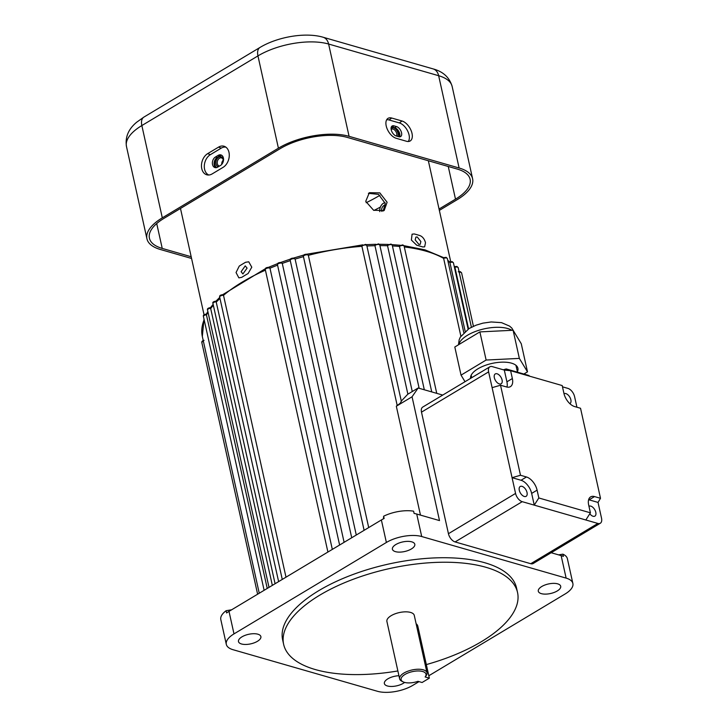 <?xml version="1.0" encoding="UTF-8"?>
<svg xmlns="http://www.w3.org/2000/svg" width="728" height="728" viewBox="0 0 728 728"><rect width="100%" height="100%" fill="white"/><g stroke="black" fill="none" stroke-linecap="round" stroke-linejoin="round"><path stroke-width="1.09" d="M241.105 271.717L245.236 265.875L247.092 268.122L242.906 273.956L241.105 271.717M415.188 239.903L415.897 237.091L417.244 236.973L420.857 241.532L420.22 244.299L418.891 244.399L415.188 239.903M422.631 671.498A12.74 5.433 167.5 0 0 405.787 674.001A12.74 5.433 167.5 0 0 403.139 681.872A12.74 5.433 167.5 0 0 404.486 682.382A12.74 5.433 167.5 0 0 417.972 681.326L422.085 682.509L429.338 678.159L425.134 676.949A12.74 5.433 167.5 0 0 422.631 671.498M403.139 681.872L401.847 681.235A14.014 5.979 -12.5 0 1 399.627 678.851A14.014 5.979 -12.5 0 1 407.625 671.289A14.014 5.979 -12.5 0 1 423.286 669.824A14.014 5.979 -12.5 0 1 426.999 672.781A14.014 5.979 -12.5 0 1 425.989 675.884A14.014 5.979 -12.5 0 1 425.816 676.094L425.134 676.949L425.816 676.094M426.999 672.781L414.268 615.378A14.014 5.979 167.5 0 0 410.565 612.43A14.014 5.979 167.5 0 0 394.904 613.886A14.014 5.979 167.5 0 0 386.905 621.448L399.627 678.851M426.335 664.582A119.792 51.06 167.5 0 0 517.535 592.492A119.792 51.06 167.5 0 0 485.849 567.267A119.792 51.06 167.5 0 0 351.997 579.743A119.792 51.06 167.5 0 0 283.638 644.344A119.792 51.06 167.5 0 0 315.324 669.56A119.792 51.06 167.5 0 0 397.879 670.952M517.535 592.492L516.534 587.987A119.792 51.06 167.5 0 0 484.848 562.762A119.792 51.06 167.5 0 0 351.005 575.247A119.792 51.06 167.5 0 0 282.637 639.839L283.638 644.344M395.45 551.642A11.466 4.887 167.5 0 0 408.262 550.45A11.466 4.887 167.5 0 0 414.805 544.262A11.466 4.887 167.5 0 0 411.775 541.85A11.466 4.887 167.5 0 0 398.953 543.043A11.466 4.887 167.5 0 0 392.41 549.231A11.466 4.887 167.5 0 0 395.45 551.642M541.332 593.639A11.466 4.887 167.5 0 0 554.145 592.446A11.466 4.887 167.5 0 0 560.697 586.258A11.466 4.887 167.5 0 0 557.657 583.847A11.466 4.887 167.5 0 0 544.844 585.039A11.466 4.887 167.5 0 0 538.301 591.218A11.466 4.887 167.5 0 0 541.332 593.639M398.935 675.721A11.466 4.887 167.5 0 0 384.366 683.565A11.466 4.887 167.5 0 0 387.405 685.976A11.466 4.887 167.5 0 0 404.613 682.418M267.24 588.442L206.297 314.232M272.345 585.376L210.51 307.762M278.624 581.608L216.043 301.274M286.004 577.186L223.514 295.331L222.914 294.785M332.323 549.394L269.979 268.195L268.759 267.649M290.281 260.642A132.532 56.493 167.5 0 0 282.273 263.409L281.236 262.48C278.405 262.49 277.159 263.263 277.486 264.801A2.548 1.083 167.5 0 1 278.942 263.427A2.548 1.083 167.5 0 1 281.791 263.163A2.548 1.083 167.5 0 1 282.273 263.409L344.107 542.324M364.118 530.321L303.449 256.647A132.532 56.493 167.5 0 0 295.113 259.095L293.976 258.085C291.164 258.094 289.908 258.868 290.226 260.406A2.548 1.083 167.5 0 1 291.682 259.031A2.548 1.083 167.5 0 1 294.531 258.759A2.548 1.083 167.5 0 1 295.113 259.095L356.283 535.025M368.705 527.572L308.344 255.328L307.152 254.209C304.331 254.218 303.085 254.991 303.403 256.529A2.548 1.083 167.5 0 0 303.449 256.647M401.356 401.346L366.83 245.609L365.602 244.39L361.952 245.764L361.916 246.328A132.532 56.493 167.5 0 0 308.344 255.328A2.548 1.083 167.5 0 0 307.707 254.891A2.548 1.083 167.5 0 0 304.859 255.155A2.548 1.083 167.5 0 0 303.403 256.529L364.1 530.33M375.821 244.699L374.966 245.691A132.532 56.493 167.5 0 0 366.921 246.009M388.306 244.799L387.542 245.727A132.532 56.493 167.5 0 0 379.925 245.627M400.173 245.582L399.499 246.446A132.532 56.493 167.5 0 0 392.428 245.937M460.87 336.154L443.634 258.376A132.532 56.493 167.5 0 0 426.053 251.196A132.532 56.493 167.5 0 0 404.295 246.956M465.165 331.313L449.922 262.59A132.532 56.493 167.5 0 0 447.929 261.097M468.568 328.838L454.927 267.294A132.532 56.493 167.5 0 0 454.245 266.548M241.514 643.98A11.466 4.887 167.5 0 0 254.336 642.788A11.466 4.887 167.5 0 0 260.879 636.6A11.466 4.887 167.5 0 0 257.839 634.188A11.466 4.887 167.5 0 0 245.027 635.38A11.466 4.887 167.5 0 0 238.484 641.568A11.466 4.887 167.5 0 0 241.514 643.98M428.81 675.757L565.183 593.939A25.489 10.865 167.5 0 0 572.872 583.474A25.489 10.865 167.5 0 0 566.129 578.114L421.712 536.536A25.489 10.865 167.5 0 0 386.377 542.469L233.997 633.888A25.489 10.865 167.5 0 0 226.308 644.353A25.489 10.865 167.5 0 0 233.051 649.713L377.468 691.291A25.489 10.865 167.5 0 0 412.803 685.357L419.019 681.626M431.75 391.919L399.499 246.446A2.548 1.083 167.5 0 1 403.439 245.564A2.548 1.083 167.5 0 1 404.113 246.1L402.884 244.89L399.59 245.727M419.146 388.288L387.542 245.727A2.548 1.083 167.5 0 1 391.6 244.726A2.548 1.083 167.5 0 1 392.274 245.263L391.045 244.044L387.624 245.027M407.88 394.166L374.966 245.691A2.548 1.083 167.5 0 1 379.133 244.553A2.548 1.083 167.5 0 1 379.807 245.09L378.578 243.88L375.029 245.036M442.724 395.077L418.154 388.006L407.744 394.257L401.164 401.219C400.991 402.611 399.663 403.985 397.17 405.35L361.916 246.328A2.548 1.083 167.5 0 1 363.709 245.209A2.548 1.083 167.5 0 1 366.157 245.072A2.548 1.083 167.5 0 1 366.83 245.609M397.17 405.35L396.323 406.224L420.466 515.106M383.474 518.8L383.629 516.225L384.12 518.472A25.489 10.865 167.5 0 0 381.381 519.965L229.002 611.374A25.489 10.865 167.5 0 0 226.608 612.967L226.117 610.71L231.659 609.782M418.154 388.006L412.057 396.787L439.503 520.584L416.716 514.032A25.489 10.865 167.5 0 0 414.105 513.44L413.604 511.183A25.489 10.865 -12.5 0 0 383.629 516.225M558.622 554.873L562.89 554.163L563.39 556.41A25.489 10.865 167.5 0 0 561.142 555.601L551.16 552.725M562.89 554.163A25.489 10.865 -12.5 0 1 567.385 558.713L572.872 583.474M226.308 644.353L220.812 619.592A25.489 10.865 -12.5 0 1 226.117 610.71M396.323 406.224L412.057 396.787M429.338 678.159L417.863 626.389A5.26 3.749 -73.9 0 0 416.143 623.814M212.512 164.51A5.733 4.086 -73.9 0 0 215.006 167.577A5.733 4.086 -73.9 0 0 217.718 167.131L220.438 165.493A5.733 4.086 -73.9 0 0 223.542 159.732A5.733 4.086 -73.9 0 0 220.893 154.918A5.733 4.086 -73.9 0 0 218.191 155.364L215.47 157.002A5.733 4.086 -73.9 0 0 212.512 164.51M215.907 167.686A5.733 4.086 106.1 0 1 214.232 165.01A5.733 4.086 106.1 0 1 217.19 157.494L219.911 155.865A5.733 4.086 106.1 0 1 221.722 155.301A6.752 4.814 -73.9 0 1 221.74 155.319M201.765 168.668A11.466 8.172 -73.9 0 0 207.471 174.948A11.466 8.172 -73.9 0 0 212.176 173.901L223.059 167.367A11.466 8.172 -73.9 0 0 229.238 156.347A11.466 8.172 -73.9 0 0 224.67 146.464A11.466 8.172 -73.9 0 0 218.573 147.111L207.68 153.635A11.466 8.172 -73.9 0 0 201.765 168.668M225.862 147.138A11.138 7.926 -73.9 0 0 221.212 148.148L210.328 154.682A11.138 7.926 -73.9 0 0 204.586 169.269A11.138 7.926 -73.9 0 0 208.836 175.002M391.227 129.802A5.733 3.194 59 0 0 396.223 135.972L398.798 136.718A5.733 3.194 59 0 0 400.627 136.573A5.733 3.194 59 0 0 401.101 131.377A5.733 3.194 59 0 0 396.551 126.59L393.975 125.844A5.733 3.194 59 0 0 392.146 125.999A5.733 3.194 59 0 0 391.227 129.802M386.213 125.935A11.466 6.397 59 0 0 396.196 138.293L406.506 141.268A11.466 6.397 59 0 0 409.828 141.15A11.466 6.397 59 0 0 411.247 130.885A11.466 6.397 59 0 0 402.02 121.003L391.7 118.036A11.466 6.397 59 0 0 387.733 118.546A11.466 6.397 59 0 0 386.213 125.935M439.348 210.383L457.22 199.663A50.978 21.731 167.5 0 0 472.599 178.733A50.978 21.731 167.5 0 0 459.113 167.995L349.076 136.327A50.978 21.731 167.5 0 0 278.414 148.194L162.308 217.836A50.978 21.731 167.5 0 0 146.929 238.766A50.978 21.731 167.5 0 0 160.415 249.504L191.564 258.467M439.048 209.036L455.501 199.163A48.421 20.639 167.5 0 0 470.106 179.279A48.421 20.639 167.5 0 0 457.302 169.087L347.265 137.41A48.421 20.639 167.5 0 0 280.134 148.685L164.028 218.327A48.421 20.639 167.5 0 0 149.422 238.22A48.421 20.639 167.5 0 0 162.235 248.412L191.182 256.747M391.409 126.818A5.733 3.194 -121 0 1 392.155 126.936L394.74 127.682A5.733 3.194 -121 0 1 398.889 131.604A5.733 3.194 -121 0 1 399.554 136.837M408.208 141.505A11.138 6.206 59 0 0 407.771 131.249A11.138 6.206 59 0 0 399.363 122.932L389.043 119.965A11.138 6.206 59 0 0 386.65 119.811M381.836 211.439A4.204 2.994 106.1 0 1 381.727 211.047A4.204 2.994 106.1 0 1 385.485 205.132M397.679 136.4A5.16 2.876 59 0 0 398.052 133.37A5.16 2.876 59 0 0 394.594 128.283A5.16 2.876 59 0 0 391.1 129.047M396.442 136.036A4.204 2.348 59 0 0 396.724 133.597A4.204 2.348 59 0 0 394.576 129.948A4.204 2.348 59 0 0 391.728 129.174A4.204 2.348 59 0 0 391.209 129.721M223.469 160.469A5.16 3.676 -73.9 0 0 223.341 159.541A5.16 3.676 -73.9 0 0 218.664 157.184A5.16 3.676 -73.9 0 0 215.998 163.946A5.16 3.676 -73.9 0 0 218.373 166.73M223.405 160.843A4.204 2.994 -73.9 0 0 223.305 160.133A4.204 2.994 -73.9 0 0 221.476 157.885A4.204 2.994 -73.9 0 0 218.254 159.396A4.204 2.994 -73.9 0 0 217.326 163.718A4.204 2.994 -73.9 0 0 219.155 165.966A4.204 2.994 -73.9 0 0 219.528 166.039M223.296 160.069A4.204 2.994 -73.9 0 0 221.74 164.382M215.597 158.959A6.752 4.814 -73.9 0 0 214.86 164.628A6.752 4.814 -73.9 0 0 216.58 167.595M383.156 211.038L385.239 203.385L378.524 194.358L368.404 193.329M387.114 202.257L379.834 192.884L369.342 192.683L365.729 201.356L373.61 210.265L384.166 210.538L387.114 202.257M422.722 246.947L424.642 246.847L425.498 242.715C424.533 239.203 422.777 236.855 420.229 235.69A126.162 53.772 167.5 0 0 417.281 234.789A126.162 53.772 167.5 0 0 414.214 233.952L412.066 234.189L411.384 240.049L416.707 245.209A126.162 53.772 -12.5 0 1 419.774 246.046A126.162 53.772 -12.5 0 1 422.722 246.947M241.751 277.332A126.162 53.772 -12.5 0 1 248.102 273.519L251.788 267.194L248.749 261.807L245.6 262.271A126.162 53.772 167.5 0 0 239.257 266.075L236.045 272.545L238.875 277.869L241.751 277.332M399.09 136.791A6.752 3.767 59 0 0 396.442 128.592M379.825 211.675A6.752 4.814 106.1 0 1 385.057 202.675M524.287 496.469A5.733 3.194 59 0 0 526.107 496.323A5.733 3.194 59 0 0 526.59 491.127A5.733 3.194 59 0 0 522.04 486.34A5.733 3.194 59 0 0 520.211 486.486A5.733 3.194 59 0 0 519.728 491.682A5.733 3.194 59 0 0 524.287 496.469M499.335 383.92A5.733 3.194 59 0 0 501.164 383.774A5.733 3.194 59 0 0 501.638 378.587A5.733 3.194 59 0 0 497.088 373.792A5.733 3.194 59 0 0 495.258 373.937A5.733 3.194 59 0 0 494.785 379.133A5.733 3.194 59 0 0 499.335 383.92M588.961 506.297A5.733 3.194 -121 0 1 588.979 506.288A5.733 3.194 -121 0 1 590.808 506.133A5.733 3.194 -121 0 1 595.358 510.929A5.733 3.194 -121 0 1 594.885 516.116A5.733 3.194 -121 0 1 593.056 516.261A5.733 3.194 -121 0 1 589.807 513.759M564.018 393.748A5.733 3.194 -121 0 1 564.036 393.739A5.733 3.194 -121 0 1 565.856 393.593A5.733 3.194 -121 0 1 570.415 398.38A5.733 3.194 -121 0 1 569.933 403.576A5.733 3.194 -121 0 1 569.815 403.64M562.48 386.823L567.922 388.388A7.644 4.268 59 0 1 574.583 396.633L576.931 407.225M590.408 512.821L585.831 519.983L534.252 505.132L538.829 497.97L590.408 512.821L588.67 504.986A12.212 6.807 -121 0 1 590.626 496.887A12.212 6.807 -121 0 1 594.521 496.578L589.079 499.845L598.034 502.42L600.5 498.298L580.535 408.262L574.556 406.543A12.212 6.807 -121 0 1 563.936 393.384L562.198 385.558L510.619 370.716L504.313 370.079L492.274 366.612A7.644 4.268 59 0 0 489.844 366.812A7.644 4.268 59 0 0 488.615 371.881L492.11 387.642L500.527 385.23L520.493 475.266L512.066 477.677L515.56 493.429A7.644 4.268 59 0 0 522.222 501.674L455.1 541.932A7.644 4.268 -121 0 1 448.439 533.697L421.494 412.148A7.644 4.268 -121 0 1 422.722 407.079L489.844 366.812M521.03 480.252L526.471 476.986A12.212 6.807 -121 0 1 537.091 490.144L531.649 493.411A12.212 6.807 59 0 0 521.03 480.252L512.066 477.677L492.11 387.642M531.649 493.411L534.252 505.132L522.222 501.674M585.831 519.983L597.87 523.441A7.644 4.268 59 0 0 600.3 523.25L533.178 563.518A7.644 4.268 -121 0 1 530.748 563.709L455.1 541.932M598.034 502.42L601.528 518.181A7.644 4.268 59 0 1 600.3 523.25M506.952 387.069A12.212 6.807 59 0 0 506.915 381.809L512.357 378.542L510.619 370.716M512.357 378.542A12.212 6.807 -121 0 1 510.401 386.641A12.212 6.807 -121 0 1 506.506 386.95L500.527 385.23M526.471 476.986L520.493 475.266M538.829 497.97L537.091 490.144M600.5 498.298L594.521 496.578M504.313 370.079L506.915 381.809M529.165 376.048L529.047 375.521L506.215 368.95L503.285 369.788M506.215 368.95L506.515 370.297M517.38 371.753A24.215 10.319 167.5 0 0 517.908 368.25A24.215 10.319 167.5 0 0 502.584 362.144A24.215 10.319 167.5 0 0 477.896 368.823A24.215 10.319 167.5 0 0 470.57 378.369M523.878 374.028L527.5 371.853L521.257 343.716L513.104 330.257L479.879 331.904L454.809 347.001L461.042 375.138L465.019 381.7M527.5 371.853L519.346 358.394L513.104 330.257M519.346 358.394L486.122 360.041L479.879 331.904M486.122 360.041L461.042 375.138M204.14 319.738A132.532 56.493 167.5 0 0 202.329 336.473L259.25 593.229M208.044 312.33A132.532 56.493 167.5 0 0 206.57 314.769A2.548 1.083 167.5 0 0 203.431 316.507C202.976 315.26 203.977 314.451 206.415 314.077M213.35 305.287A132.532 56.493 167.5 0 0 210.911 308.272A2.548 1.083 167.5 0 0 207.526 310.019C206.998 308.772 208.053 307.962 210.692 307.598M219.974 298.462A132.532 56.493 167.5 0 0 216.589 301.765A2.548 1.083 167.5 0 0 214.041 302.293A2.548 1.083 167.5 0 0 212.958 303.512C212.339 302.257 213.459 301.456 216.298 301.11M265.411 270.17A132.532 56.493 167.5 0 0 223.514 295.331A2.548 1.083 167.5 0 0 220.857 295.796A2.548 1.083 167.5 0 0 219.665 297.06C219.319 295.604 220.493 294.813 223.187 294.685M277.568 265.165A132.532 56.493 167.5 0 0 269.979 268.195A2.548 1.083 167.5 0 0 269.606 268.041A2.548 1.083 167.5 0 0 266.757 268.304A2.548 1.083 167.5 0 0 265.311 269.679C264.983 268.141 266.23 267.367 269.051 267.358L269.669 267.649M463.781 332.569L447.365 258.558A2.548 1.083 167.5 0 0 446.692 258.021A2.548 1.083 167.5 0 0 443.634 258.376M468.122 329.12L453.435 262.863A2.548 1.083 167.5 0 0 452.752 262.326A2.548 1.083 167.5 0 0 449.922 262.59M471.398 327.236L458.185 267.658A2.548 1.083 167.5 0 0 457.512 267.121A2.548 1.083 167.5 0 0 454.927 267.294M473.418 326.271L461.588 272.882A2.548 1.083 167.5 0 0 460.906 272.345A2.548 1.083 167.5 0 0 459.213 272.308M566.129 578.114L561.142 555.601M421.712 536.536L416.716 514.032M386.377 542.469L381.381 519.965M233.997 633.888L229.002 611.374M203.403 341.286A2.548 1.083 167.5 0 0 201.856 342.697C201.547 341.559 202.284 340.777 204.049 340.349M417.863 626.389L416.634 626.035M349.076 136.327L328.619 44.035A50.978 21.731 167.5 0 0 257.949 55.901L141.851 125.553A50.978 21.731 167.5 0 0 126.472 146.483C125.034 137.101 128.447 129.011 136.7 122.204L143.889 117.099A12.74 7.107 59 0 0 141.851 125.553L162.308 217.836M278.414 148.194L257.949 55.901A12.74 7.107 -121 0 1 259.996 47.447L143.889 117.099M472.599 178.733L452.143 86.441A50.978 21.731 167.5 0 0 438.656 75.712L328.619 44.035A12.74 9.073 -73.9 0 0 323.077 37.228C305.351 32.005 277.505 36.873 259.996 47.447M459.113 167.995L438.656 75.712A12.74 9.073 -73.9 0 0 433.105 68.905C443.143 71.599 449.485 77.441 452.143 86.441M162.235 248.412L156.72 223.56M455.501 199.163L448.257 166.484M399.363 122.932L402.02 121.003M389.043 119.965L391.7 118.036M394.74 127.682L396.551 126.59M392.155 126.936L393.975 125.844M221.212 148.148L218.573 147.111M210.328 154.682L207.68 153.635M219.911 155.865L218.191 155.364M217.19 157.494L215.47 157.002M380.389 207.08A123.614 52.689 -12.5 0 1 373.964 210.428M366.139 202.721A115.961 49.431 167.5 0 0 379.925 195.304M448.439 533.697L515.56 493.429M488.615 371.881L421.494 412.148M530.748 563.709L597.87 523.441M511.884 330.321A28.929 12.331 167.5 0 0 467.467 335.271A28.929 12.331 167.5 0 0 458.831 344.581M443.625 257.63L424.943 249.841L403.949 245.682M400.2 245.263L391.955 244.617M388.324 244.435L379.315 244.271M375.803 244.299L366.157 244.644M362.772 244.854L307.007 254.172M303.885 255.009L293.712 258.021M290.59 259.022L280.871 262.408M277.723 263.591L268.614 267.276M265.438 268.659L222.777 294.64M219.738 297.388L216.034 301.092M213.14 304.322L210.547 307.589M207.862 311.52L206.361 314.077M204.004 319.119L202.329 336.473M447.365 258.558L446.137 257.339L443.525 257.676M453.435 262.863L452.206 261.643L449.749 261.907L447.766 260.342M458.185 267.658L456.957 266.439L454.672 266.63L454.126 266.002M461.588 272.882L460.36 271.671L458.249 271.79M257.621 594.212L201.856 342.697M412.266 391.537L379.807 245.09M424.315 389.78L392.274 245.263M436.755 393.357L404.113 246.1M264.127 590.308L203.431 316.507M327.909 552.042L265.311 269.679M339.612 545.026L277.486 264.801M351.715 537.755L290.226 260.406M269.014 587.369L207.526 310.019M275.084 583.729L212.958 303.512M282.264 579.424L219.665 297.06M425.289 676.758L425.989 675.884M146.929 238.766L126.472 146.483M433.105 68.905L323.077 37.228M204.067 314.851L180.48 208.463M450.705 261.607L428.346 160.752M471.162 375.229L471.708 377.686M515.952 365.301L517.481 372.19M458.485 344.79L459.15 339.839L460.333 337.082L469.105 328.51L476.039 325.198L482.946 323.141L491.191 321.958L501.519 322.641L509.6 326.117L511.857 328.119L514.887 333.206"/></g></svg>
